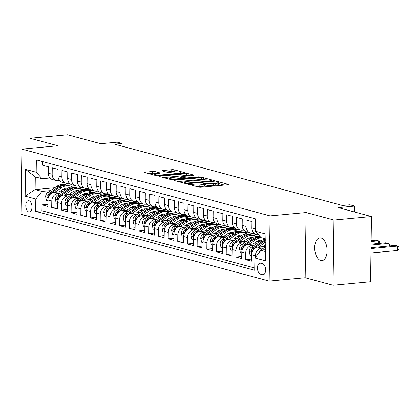 <?xml version="1.0" encoding="UTF-8"?>
<svg xmlns="http://www.w3.org/2000/svg" width="420" height="420" viewBox="0 0 420 420"><rect width="100%" height="100%" fill="white"/><g stroke="black" fill="none" stroke-linecap="round" stroke-linejoin="round"><path stroke-width="0.63" d="M189.063 184.112L188.701 184.391L198.812 187.11A1.754 0.289 0.8 0 0 201.233 187.226L227.74 184.758A1.754 0.289 0.8 0 0 228.543 184.527A1.754 0.289 0.8 0 0 228.265 184.37L218.153 181.645L215.896 181.724L217.397 182.191A5.612 0.924 0.8 0 1 218.295 182.705A5.612 0.924 0.8 0 1 215.733 183.451L213.523 183.656A5.612 0.924 0.8 0 1 205.763 183.272L202.76 182.837L202.198 182.999L203.705 183.466A5.612 0.924 0.8 0 1 204.603 183.981A5.612 0.924 0.8 0 1 202.036 184.721L199.826 184.931A5.612 0.924 0.8 0 1 192.071 184.548L189.063 184.112M320.738 260.516A11.435 6.143 -95.3 0 0 321.956 260.626A11.435 6.143 -95.3 0 0 327.086 249.795A11.435 6.143 -95.3 0 0 321.053 237.967A11.435 6.143 -95.3 0 0 319.835 237.857A11.435 6.143 -95.3 0 0 314.706 248.687A11.435 6.143 -95.3 0 0 320.738 260.516M28.817 211.984A5.717 3.071 -95.3 0 0 29.426 212.037A5.717 3.071 -95.3 0 0 31.988 206.624A5.717 3.071 -95.3 0 0 28.975 200.708A5.717 3.071 -95.3 0 0 28.366 200.655A5.717 3.071 -95.3 0 0 25.799 206.073A5.717 3.071 -95.3 0 0 28.817 211.984M155.096 171.586A1.754 0.289 0.8 0 0 152.675 171.47L145.236 172.158A1.754 0.289 0.8 0 0 144.433 172.394A1.754 0.289 0.8 0 0 144.716 172.552L155.946 175.576A1.754 0.289 0.8 0 0 158.366 175.691L184.874 173.224A1.754 0.289 0.8 0 0 185.677 172.993A1.754 0.289 0.8 0 0 185.399 172.835L174.169 169.811A1.754 0.289 0.8 0 0 171.743 169.691L162.761 170.531A1.754 0.289 0.8 0 0 161.957 170.762A1.754 0.289 0.8 0 0 162.241 170.924L167.044 172.216A1.754 0.289 0.8 0 0 169.47 172.337L173.922 171.922A4.688 0.772 0.8 0 1 178.715 171.953A4.688 0.772 0.8 0 1 181.162 172.667A4.688 0.772 0.8 0 1 179.015 173.287L161.564 174.914A4.688 0.772 0.8 0 1 156.77 174.878A4.688 0.772 0.8 0 1 154.329 174.163A4.688 0.772 0.8 0 1 156.471 173.544L159.38 173.271A1.754 0.289 0.8 0 0 160.183 173.04A1.754 0.289 0.8 0 0 159.904 172.883L155.096 171.586L155.075 173.35A1.754 0.289 0.8 0 0 152.649 173.229L148.622 173.607M333.953 220.038L306.08 212.541L305.172 277.725L333.039 285.222L333.953 220.038L371.459 216.547L338.257 207.617L354.758 206.078L349.913 204.776L342.41 205.475L114.602 144.175L122.105 143.477L117.259 142.175L100.758 143.708L67.557 134.778L30.046 138.269L29.904 148.376M306.08 212.541L270.076 215.891L21.908 149.121L57.918 145.766L30.046 138.269M174.83 180.122A1.754 0.289 0.8 0 0 174.027 180.353A1.754 0.289 0.8 0 0 174.31 180.516L185.535 183.535A1.754 0.289 0.8 0 0 187.96 183.656L214.468 181.188A1.754 0.289 0.8 0 0 215.271 180.957A1.754 0.289 0.8 0 0 214.988 180.794L203.763 177.776A1.754 0.289 0.8 0 0 201.338 177.655L174.83 180.122L174.82 180.653M170.741 179.555L159.511 176.536A1.754 0.289 0.8 0 1 159.233 176.374A1.754 0.289 0.8 0 1 160.03 176.143L186.543 173.675A1.754 0.289 0.8 0 1 188.963 173.791L193.772 175.088A1.754 0.289 0.8 0 1 194.05 175.245A1.754 0.289 0.8 0 1 193.247 175.481L182.501 176.479A1.754 0.289 0.8 0 0 181.697 176.71A1.754 0.289 0.8 0 0 181.976 176.873L185.167 177.728A1.754 0.289 0.8 0 0 187.588 177.849L198.781 176.809L200.676 177.004L200.114 177.166L173.166 179.676A1.754 0.289 0.8 0 1 170.741 179.555M371.459 216.547L370.55 281.731L333.039 285.222M47.864 204.314L42.021 204.855L47.838 206.419L47.927 199.988L51.802 201.033A7.145 5.912 -74.9 0 1 57.902 193.426L60.212 193.216M57.561 206.918L51.713 207.464L57.529 209.029L57.619 202.597L61.498 203.642A7.145 5.912 -74.9 0 1 67.599 196.035L69.909 195.82M67.252 209.528L61.409 210.073L67.226 211.638L67.316 205.207L71.19 206.252A7.145 5.912 -74.9 0 1 77.291 198.644L79.601 198.429M76.949 212.137L71.101 212.683L76.918 214.247L77.007 207.816L80.887 208.861A7.145 5.912 -74.9 0 1 86.987 201.254L89.297 201.038M86.641 214.746L80.797 215.287L86.614 216.857L86.704 210.425L90.578 211.465A7.145 5.912 -74.9 0 1 96.679 203.863L98.989 203.648M96.338 217.355L90.489 217.896L96.306 219.46L96.395 213.035L100.275 214.074A7.145 5.912 -74.9 0 1 106.376 206.472L108.68 206.257M106.029 219.959L100.186 220.505L106.003 222.07L106.092 215.639L109.967 216.683A7.145 5.912 -74.9 0 1 116.067 209.076L118.377 208.866M115.726 222.569L109.877 223.115L115.694 224.679L115.784 218.248L119.663 219.292A7.145 5.912 -74.9 0 1 125.764 211.685L128.069 211.47M125.417 225.178L119.574 225.724L125.386 227.288L125.48 220.857L129.355 221.902A7.145 5.912 -74.9 0 1 135.455 214.294L137.765 214.079M135.114 227.787L129.266 228.333L135.083 229.898L135.172 223.466L139.052 224.511A7.145 5.912 -74.9 0 1 145.147 216.904L147.457 216.689M144.805 230.396L138.962 230.937L144.774 232.507L144.863 226.076L148.743 227.115A7.145 5.912 -74.9 0 1 154.844 219.513L157.153 219.298M154.497 233.006L148.654 233.546L154.471 235.111L154.56 228.685L158.44 229.724A7.145 5.912 -74.9 0 1 164.535 222.122L166.845 221.907M164.194 235.609L158.345 236.156L164.162 237.72L164.252 231.289L168.131 232.334A7.145 5.912 -74.9 0 1 174.232 224.726L176.542 224.511M173.885 238.219L168.042 238.765L173.859 240.329L173.948 233.898L177.823 234.943A7.145 5.912 -74.9 0 1 183.923 227.335L186.233 227.12M183.582 240.828L177.734 241.374L183.55 242.939L183.64 236.507L187.52 237.552A7.145 5.912 -74.9 0 1 193.62 229.945L195.93 229.73M193.274 243.437L187.43 243.983L193.247 245.548L193.337 239.117L197.211 240.161A7.145 5.912 -74.9 0 1 203.311 232.554L205.622 232.339M202.97 246.047L197.122 246.587L202.939 248.152L203.028 241.726L206.908 242.765A7.145 5.912 -74.9 0 1 213.008 235.163L215.318 234.948M212.662 248.656L206.819 249.197L212.636 250.761L212.725 244.33L216.599 245.375A7.145 5.912 -74.9 0 1 222.7 237.773L225.01 237.557M222.359 251.26L216.51 251.806L222.327 253.37L222.416 246.939L226.296 247.984A7.145 5.912 -74.9 0 1 232.397 240.377L234.701 240.161M232.05 253.869L226.207 254.415L232.024 255.98L232.113 249.548L235.988 250.593A7.145 5.912 -74.9 0 1 242.088 242.986L244.398 242.771M241.747 256.478L235.898 257.024L241.715 258.589L241.804 252.158L245.684 253.202A7.145 5.912 -74.9 0 1 251.785 245.595L254.09 245.38M251.438 259.088L245.595 259.634L251.407 261.198L251.501 254.767A7.145 5.912 -74.9 0 1 257.597 247.16L265.755 246.398M258.815 235.079L256.016 234.328A7.145 5.912 -74.9 0 1 251.874 227.987L251.963 221.555L246.146 219.991L246.057 226.422A7.145 5.912 -74.9 0 0 250.199 232.764A7.145 5.912 -74.9 0 0 251.958 232.911L253.523 232.764M250.199 232.764L246.325 231.719A7.145 5.912 105.1 0 1 242.177 225.377L242.267 218.951L236.455 217.382L236.36 223.813A7.145 5.912 -74.9 0 0 240.508 230.155A7.145 5.912 -74.9 0 0 242.267 230.302L243.826 230.155M240.508 230.155L236.628 229.11A7.145 5.912 105.1 0 1 232.486 222.773L232.575 216.342L226.758 214.778L226.669 221.203A7.145 5.912 -74.9 0 0 230.811 227.546A7.145 5.912 -74.9 0 0 232.57 227.692L234.134 227.551M230.811 227.546L226.936 226.506A7.145 5.912 105.1 0 1 222.789 220.164L222.884 213.733L217.066 212.168L216.977 218.6A7.145 5.912 -74.9 0 0 221.12 224.941A7.145 5.912 -74.9 0 0 222.878 225.083L224.438 224.941M221.12 224.941L217.24 223.897A7.145 5.912 105.1 0 1 213.097 217.555L213.187 211.124L207.37 209.559L207.281 215.99A7.145 5.912 -74.9 0 0 211.428 222.332A7.145 5.912 -74.9 0 0 213.181 222.479L214.746 222.332M211.428 222.332L207.548 221.288A7.145 5.912 105.1 0 1 203.401 214.946L203.495 208.514L197.678 206.95L197.589 213.381A7.145 5.912 -74.9 0 0 201.731 219.723A7.145 5.912 -74.9 0 0 203.49 219.87L205.049 219.723M201.731 219.723L197.852 218.678A7.145 5.912 105.1 0 1 193.709 212.336L193.798 205.905L187.982 204.341L187.892 210.772A7.145 5.912 -74.9 0 0 192.04 217.114A7.145 5.912 -74.9 0 0 193.793 217.261L195.358 217.114M192.04 217.114L188.16 216.069A7.145 5.912 105.1 0 1 184.018 209.727L184.107 203.301L178.29 201.731L178.201 208.163A7.145 5.912 -74.9 0 0 182.343 214.505A7.145 5.912 -74.9 0 0 184.102 214.652L185.666 214.505M182.343 214.505L178.469 213.46A7.145 5.912 105.1 0 1 174.321 207.123L174.41 200.692L168.593 199.127L168.504 205.553A7.145 5.912 -74.9 0 0 172.652 211.895A7.145 5.912 -74.9 0 0 174.41 212.042L175.97 211.901M172.652 211.895L168.772 210.856A7.145 5.912 105.1 0 1 164.63 204.514L164.719 198.083L158.902 196.518L158.812 202.949A7.145 5.912 -74.9 0 0 162.955 209.291A7.145 5.912 -74.9 0 0 164.714 209.438L166.278 209.291M162.955 209.291L159.08 208.247A7.145 5.912 105.1 0 1 154.933 201.905L155.022 195.473L149.205 193.909L149.116 200.34A7.145 5.912 -74.9 0 0 153.263 206.682A7.145 5.912 -74.9 0 0 155.022 206.829L156.581 206.682M153.263 206.682L149.384 205.637A7.145 5.912 105.1 0 1 145.241 199.295L145.331 192.864L139.514 191.299L139.424 197.731A7.145 5.912 -74.9 0 0 143.566 204.073A7.145 5.912 -74.9 0 0 145.325 204.22L146.89 204.073M143.566 204.073L139.692 203.028A7.145 5.912 105.1 0 1 135.544 196.686L135.634 190.255L129.817 188.69L129.727 195.122A7.145 5.912 -74.9 0 0 133.875 201.464A7.145 5.912 -74.9 0 0 135.634 201.611L137.193 201.464M133.875 201.464L129.995 200.419A7.145 5.912 105.1 0 1 125.853 194.077L125.942 187.651L120.125 186.086L120.036 192.512A7.145 5.912 -74.9 0 0 124.178 198.854A7.145 5.912 -74.9 0 0 125.937 199.001L127.502 198.854M124.178 198.854L120.304 197.815A7.145 5.912 105.1 0 1 116.156 191.473L116.245 185.041L110.434 183.477L110.339 189.908A7.145 5.912 -74.9 0 0 114.487 196.245A7.145 5.912 -74.9 0 0 116.245 196.392L117.805 196.25M114.487 196.245L110.607 195.206A7.145 5.912 105.1 0 1 106.465 188.864L106.554 182.432L100.737 180.868L100.648 187.299A7.145 5.912 -74.9 0 0 104.79 193.641A7.145 5.912 -74.9 0 0 106.549 193.788L108.113 193.641M104.79 193.641L100.916 192.596A7.145 5.912 105.1 0 1 96.768 186.254L96.862 179.823L91.046 178.259L90.956 184.69A7.145 5.912 -74.9 0 0 95.099 191.032A7.145 5.912 -74.9 0 0 96.857 191.179L98.417 191.032M95.099 191.032L91.219 189.987A7.145 5.912 105.1 0 1 87.077 183.645L87.166 177.214L81.349 175.649L81.26 182.081A7.145 5.912 -74.9 0 0 85.407 188.422A7.145 5.912 -74.9 0 0 87.161 188.57L88.725 188.422M85.407 188.422L81.527 187.378A7.145 5.912 105.1 0 1 77.38 181.036L77.474 174.605L71.657 173.04L71.568 179.471A7.145 5.912 -74.9 0 0 75.71 185.813A7.145 5.912 -74.9 0 0 77.469 185.96L79.034 185.813M75.71 185.813L71.831 184.769A7.145 5.912 105.1 0 1 67.688 178.427L67.778 172.001L61.961 170.436L61.871 176.862A7.145 5.912 -74.9 0 0 66.019 183.204A7.145 5.912 -74.9 0 0 67.772 183.351L69.337 183.209M66.019 183.204L62.139 182.165A7.145 5.912 105.1 0 1 57.997 175.822L58.086 169.391L52.269 167.827L52.18 174.258A7.145 5.912 -74.9 0 0 56.322 180.595A7.145 5.912 -74.9 0 0 58.081 180.742L59.645 180.6M72.413 192.077L75.91 191.751M87.465 190.675L92.159 190.239M47.927 199.988A7.145 5.912 105.1 0 1 54.028 192.386L62.617 191.583M83.265 189.661L89.434 189.089M82.105 194.686L85.607 194.36M97.162 193.284L101.855 192.848M57.619 202.597A7.145 5.912 105.1 0 1 63.719 194.996L72.308 194.192M92.957 192.271L99.13 191.698M91.802 197.295L95.298 196.97M106.853 195.893L111.547 195.458M67.316 205.207A7.145 5.912 105.1 0 1 73.416 197.6L82.005 196.802M102.653 194.88L108.822 194.308M101.493 199.904L104.995 199.579M116.545 198.503L121.243 198.067M77.007 207.816A7.145 5.912 105.1 0 1 83.108 200.209L91.697 199.411M112.345 197.489L118.519 196.912M111.19 202.514L114.686 202.188M126.242 201.112L130.935 200.671M86.704 210.425A7.145 5.912 105.1 0 1 92.804 202.818L101.388 202.02M122.042 200.099L128.21 199.521M120.881 205.118L124.383 204.792M135.933 203.721L140.627 203.28M96.395 213.035A7.145 5.912 105.1 0 1 102.496 205.427L111.085 204.629M131.733 202.708L137.907 202.13M130.578 207.727L134.075 207.401M145.63 206.325L150.323 205.889M106.092 215.639A7.145 5.912 105.1 0 1 112.187 208.037L120.776 207.233M141.43 205.312L147.599 204.74M140.27 210.336L143.771 210.011M155.321 208.934L160.015 208.499M115.784 218.248A7.145 5.912 105.1 0 1 121.884 210.646L130.473 209.843M151.121 207.921L157.295 207.349M149.966 212.945L153.463 212.62M165.018 211.543L169.712 211.108M125.48 220.857A7.145 5.912 105.1 0 1 131.576 213.25L140.165 212.452M160.818 210.53L166.987 209.958M159.658 215.554L163.154 215.229M174.709 214.153L179.403 213.717M135.172 223.466A7.145 5.912 105.1 0 1 141.272 215.859L149.861 215.061M170.51 213.14L176.678 212.562M169.349 218.164L172.851 217.833M184.406 216.762L189.1 216.321M144.863 226.076A7.145 5.912 105.1 0 1 150.964 218.468L159.553 217.67M180.206 215.749L186.375 215.171M179.046 220.768L182.542 220.442M194.098 219.366L198.791 218.93M154.56 228.685A7.145 5.912 105.1 0 1 160.66 221.078L169.25 220.28M189.898 218.353L196.066 217.781M188.738 223.377L192.239 223.052M203.794 221.975L208.488 221.54M164.252 231.289A7.145 5.912 105.1 0 1 170.352 223.687L178.941 222.884M199.595 220.962L205.763 220.39M198.434 225.986L201.931 225.661M213.486 224.584L218.179 224.149M173.948 233.898A7.145 5.912 105.1 0 1 180.049 226.296L188.638 225.493M209.286 223.571L215.455 222.999M208.126 228.596L211.628 228.27M223.183 227.194L227.876 226.758M183.64 236.507A7.145 5.912 105.1 0 1 189.74 228.9L198.329 228.102M218.978 226.18L225.152 225.608M217.822 231.205L221.319 230.879M232.874 229.803L237.568 229.367M193.337 239.117A7.145 5.912 105.1 0 1 199.437 231.509L208.026 230.711M228.674 228.79L234.843 228.212M227.514 233.809L231.016 233.483M242.566 232.412L247.265 231.971M203.028 241.726A7.145 5.912 105.1 0 1 209.129 234.119L217.718 233.321M238.366 231.399L244.54 230.822M237.211 236.418L240.707 236.093M252.263 235.016L256.956 234.581M212.725 244.33A7.145 5.912 105.1 0 1 218.825 236.728L227.409 235.93M248.062 234.003L254.231 233.431M246.902 239.027L250.404 238.702M222.416 246.939A7.145 5.912 105.1 0 1 228.517 239.337L237.106 238.534M257.754 236.612L260.017 236.402M256.599 241.637L260.096 241.311M232.113 249.548A7.145 5.912 105.1 0 1 238.208 241.941L246.797 241.143M241.804 252.158A7.145 5.912 105.1 0 1 247.905 244.55L256.494 243.752M262.694 263.771L260.558 263.198A5.539 2.977 -95.3 0 0 259.97 263.146A5.539 2.977 -95.3 0 0 257.486 268.391A5.539 2.977 -95.3 0 0 260.405 274.123L262.542 274.696A5.539 2.977 -95.3 0 0 263.13 274.748A5.539 2.977 -95.3 0 0 265.613 269.504A5.539 2.977 -95.3 0 0 262.694 263.771M270.076 215.891L269.162 281.075L21 214.3L21.908 149.121M42.021 204.855L41.937 210.756L35.637 211.344L254.72 270.291L254.893 257.959L260.993 250.357L265.708 249.916M35.637 211.344L35.81 199.012L25.148 196.145L25.52 169.365L36.183 172.232L36.356 159.899L255.439 218.852L255.266 231.184L265.928 234.05L265.555 260.831L254.893 257.959M255.355 257.381L255.376 255.811A7.145 5.912 -74.9 0 1 261.476 248.204L263.786 247.989M258.531 234.77A7.145 5.912 -74.9 0 1 256.583 232.633M42.625 161.59L42.572 165.218L48.389 166.782L48.3 173.213A7.145 5.912 105.1 0 0 52.448 179.555L56.322 180.595M245.595 259.634L245.684 253.202M235.898 257.024L235.988 250.593M226.207 254.415L226.296 247.984M216.51 251.806L216.599 245.375M206.819 249.197L206.908 242.765M197.122 246.587L197.211 240.161M187.43 243.983L187.52 237.552M177.734 241.374L177.823 234.943M168.042 238.765L168.131 232.334M158.345 236.156L158.44 229.724M148.654 233.546L148.743 227.115M138.962 230.937L139.052 224.511M129.266 228.333L129.355 221.902M119.574 225.724L119.663 219.292M109.877 223.115L109.967 216.683M100.186 220.505L100.275 214.074M90.489 217.896L90.578 211.465M80.797 215.287L80.887 208.861M71.101 212.683L71.19 206.252M61.409 210.073L61.498 203.642M51.713 207.464L51.802 201.033M41.937 210.756L254.751 268.018M75.679 185.808L70.907 186.249M54.721 187.756L35.123 189.583L41.911 191.405L50.521 190.607M62.716 189.467L66.218 189.142M77.773 188.071L82.467 187.63M260.993 250.357L265.682 251.617M265.86 238.933L261.166 237.673L255.266 231.184M305.172 277.725L269.162 281.075M122.068 146.186L122.105 143.477M354.68 212.032L354.758 206.078M49.954 177.991L42.084 178.721L35.301 176.899L35.123 189.583L25.148 196.145M257.444 234.712L252.761 235.148M247.748 232.103L243.065 232.538M238.056 229.493L233.373 229.929M228.359 226.889L223.676 227.325M218.668 224.28L213.985 224.716M208.971 221.671L204.288 222.107M199.28 219.061L194.597 219.497M189.583 216.452L184.9 216.888M179.891 213.843L175.208 214.284M170.195 211.239L165.512 211.675M160.503 208.63L155.82 209.066M150.806 206.021L146.123 206.456M141.115 203.411L136.432 203.847M131.423 200.802L126.74 201.238M121.727 198.198L117.044 198.634M112.035 195.589L107.352 196.025M102.338 192.98L97.655 193.415M92.647 190.37L87.964 190.806M36.183 172.232L42.084 178.721M41.911 191.405L35.81 199.012M82.95 187.761L78.267 188.197M25.52 169.365L35.301 176.899M197.657 186.8A5.612 0.924 0.8 0 0 199.804 186.69L199.826 184.931M204.603 183.981L204.577 185.745A5.612 0.924 0.8 0 1 202.01 186.485L199.804 186.69M218.295 182.705L218.274 184.469A5.612 0.924 0.8 0 1 215.707 185.209L213.497 185.414A5.612 0.924 0.8 0 1 205.742 185.036L204.593 184.727M224.333 185.078L218.285 183.451M204.892 179.844L203.737 179.534A1.754 0.289 0.8 0 0 201.311 179.419L178.216 181.566M186.553 183.062L211.517 180.983L212.079 180.821L210.499 180.332A5.612 0.924 0.8 0 0 202.745 179.954L186.837 181.435A5.612 0.924 0.8 0 0 184.275 182.175A5.612 0.924 0.8 0 0 185.173 182.69L186.553 183.062L186.543 183.671M163.417 177.587L186.517 175.434L186.543 173.675M189.84 175.796L188.942 175.555A1.754 0.289 0.8 0 0 186.517 175.434M171.344 177.518A4.688 0.772 0.8 0 0 169.197 178.138A4.688 0.772 0.8 0 0 171.644 178.852A4.688 0.772 0.8 0 0 176.431 178.889L182.584 178.316A1.754 0.289 0.8 0 0 183.383 178.085A1.754 0.289 0.8 0 0 183.104 177.922L179.917 177.067A1.754 0.289 0.8 0 0 177.492 176.946L171.344 177.518M155.993 173.597L155.075 173.35M175.145 171.843L174.143 171.575A1.754 0.289 0.8 0 0 171.722 171.454L166.147 171.974M181.466 173.544L181.151 173.46M259.093 252.725A4.736 3.917 -74.9 0 1 261.13 249.79L265.755 246.656M370.949 252.966L397.735 250.472L397.793 246.067L395.372 245.417L371.023 247.684M265.052 249.979L265.713 249.527M265.729 248.414L263.167 250.152M371.012 248.561L397.793 246.067L399 247.013L398.974 248.771L397.735 250.472M262.678 246.687L265.781 244.587M258.337 247.091L265.214 242.429A13.666 11.303 -74.9 0 1 265.818 242.046M251.486 255.623L250.11 255.25L249.191 251.465A4.736 3.917 -74.9 0 1 251.438 247.18L260.368 241.127A13.666 11.303 -74.9 0 1 265.855 239.185M265.844 239.972A13.666 11.303 105.1 0 0 262.206 241.621L253.281 247.674A4.736 3.917 105.1 0 0 251.234 250.625L251.69 251.864L252.399 250.934A4.736 3.917 -74.9 0 1 254.441 247.989L263.372 241.936A13.666 11.303 -74.9 0 1 265.839 240.65M371.06 245.044L388.101 243.458L385.675 242.807L371.075 244.167M388.064 246.094L388.101 243.458L389.308 244.403L389.282 245.984M252.987 244.078L256.368 241.789A11.345 9.382 -74.9 0 1 262.017 240.188M248.645 244.482L255.518 239.825A13.666 11.303 -74.9 0 1 261.912 237.872M241.794 253.013L240.419 252.641L239.495 248.855A4.736 3.917 -74.9 0 1 241.742 244.571L250.672 238.518A13.666 11.303 -74.9 0 1 259.208 236.885L260.857 237.326A13.666 11.303 105.1 0 0 252.515 239.017L243.584 245.065A4.736 3.917 105.1 0 0 241.542 248.015L241.999 249.254L242.708 248.33A4.736 3.917 -74.9 0 1 244.75 245.38L253.68 239.327A13.666 11.303 -74.9 0 1 260.962 237.447M260.925 240.177A11.345 9.382 -74.9 0 1 261.382 240.508M371.112 241.532L378.409 240.849L375.984 240.198L371.123 240.65M378.373 243.49L378.409 240.849L379.612 241.794L379.591 243.374M243.29 241.469L246.671 239.179A11.345 9.382 -74.9 0 1 252.326 237.578M238.948 241.873L245.826 237.216A13.666 11.303 -74.9 0 1 254.363 235.578A13.666 11.303 -74.9 0 1 256.699 236.56M232.097 250.404L230.722 250.031L229.803 246.251A4.736 3.917 -74.9 0 1 232.05 241.962L240.98 235.909A13.666 11.303 -74.9 0 1 249.517 234.276L251.359 234.77A13.666 11.303 105.1 0 0 242.823 236.408L233.893 242.456A4.736 3.917 105.1 0 0 231.851 245.406L232.302 246.645L233.011 245.721A4.736 3.917 -74.9 0 1 235.053 242.771L243.983 236.717A13.666 11.303 -74.9 0 1 252.52 235.084L254.363 235.578M251.228 237.568A11.345 9.382 -74.9 0 1 251.69 237.899M251.937 234.948A13.666 11.303 105.1 0 0 251.359 234.77M233.599 238.865L236.98 236.57A11.345 9.382 -74.9 0 1 242.629 234.969M229.257 239.269L236.129 234.607A13.666 11.303 -74.9 0 1 244.671 232.974A13.666 11.303 -74.9 0 1 247.002 233.951M222.406 247.795L221.03 247.427L220.112 243.642A4.736 3.917 -74.9 0 1 222.353 239.353L231.284 233.305A13.666 11.303 -74.9 0 1 239.82 231.667L241.663 232.16A13.666 11.303 105.1 0 0 233.126 233.798L224.196 239.852A4.736 3.917 105.1 0 0 222.154 242.797L222.611 244.041L223.319 243.112A4.736 3.917 -74.9 0 1 225.362 240.161L234.292 234.113A13.666 11.303 -74.9 0 1 242.828 232.475L244.671 232.974M241.537 234.959A11.345 9.382 -74.9 0 1 241.994 235.289M242.24 232.339A13.666 11.303 105.1 0 0 241.663 232.16M223.907 236.255L227.283 233.961A11.345 9.382 -74.9 0 1 232.937 232.36M219.56 236.66L226.438 231.998A13.666 11.303 -74.9 0 1 234.974 230.365A13.666 11.303 -74.9 0 1 237.31 231.347M212.709 245.185L211.334 244.818L210.415 241.033A4.736 3.917 -74.9 0 1 212.662 236.744L221.592 230.696A13.666 11.303 -74.9 0 1 230.129 229.058L231.971 229.556A13.666 11.303 105.1 0 0 223.435 231.189L214.505 237.242A4.736 3.917 105.1 0 0 212.462 240.188L212.914 241.432L213.623 240.503A4.736 3.917 -74.9 0 1 215.665 237.552L224.595 231.504A13.666 11.303 -74.9 0 1 233.132 229.866L234.974 230.365M231.84 232.355A11.345 9.382 -74.9 0 1 232.302 232.68M232.549 229.73A13.666 11.303 105.1 0 0 231.971 229.556M214.21 233.646L217.591 231.357A11.345 9.382 -74.9 0 1 223.246 229.751M209.869 234.05L216.746 229.388A13.666 11.303 -74.9 0 1 225.283 227.756A13.666 11.303 -74.9 0 1 227.614 228.737M203.018 242.582L201.642 242.209L200.723 238.423A4.736 3.917 -74.9 0 1 202.965 234.14L211.895 228.086A13.666 11.303 -74.9 0 1 220.432 226.448L222.275 226.947A13.666 11.303 105.1 0 0 213.738 228.58L204.808 234.633A4.736 3.917 105.1 0 0 202.766 237.584L203.222 238.822L203.931 237.893A4.736 3.917 -74.9 0 1 205.973 234.948L214.904 228.895A13.666 11.303 -74.9 0 1 223.44 227.257L225.283 227.756M222.149 229.745A11.345 9.382 -74.9 0 1 222.605 230.076M222.852 227.12A13.666 11.303 105.1 0 0 222.275 226.947M204.519 231.037L207.895 228.748A11.345 9.382 -74.9 0 1 213.549 227.147M200.172 231.441L207.049 226.779A13.666 11.303 -74.9 0 1 215.586 225.146A13.666 11.303 -74.9 0 1 217.922 226.128M193.326 239.972L191.945 239.6L191.027 235.814A4.736 3.917 -74.9 0 1 193.274 231.53L202.204 225.477A13.666 11.303 -74.9 0 1 210.74 223.844L212.583 224.338A13.666 11.303 105.1 0 0 204.047 225.971L195.116 232.024A4.736 3.917 105.1 0 0 193.074 234.974L193.526 236.213L194.234 235.284A4.736 3.917 -74.9 0 1 196.277 232.339L205.207 226.286A13.666 11.303 -74.9 0 1 213.743 224.653L215.586 225.146M212.452 227.136A11.345 9.382 -74.9 0 1 212.914 227.467M213.161 224.511A13.666 11.303 105.1 0 0 212.583 224.338M194.822 228.428L198.203 226.139A11.345 9.382 -74.9 0 1 203.858 224.537M190.481 228.832L197.358 224.175A13.666 11.303 -74.9 0 1 205.895 222.537A13.666 11.303 -74.9 0 1 208.231 223.519M183.629 237.363L182.254 236.99L181.335 233.21A4.736 3.917 -74.9 0 1 183.582 228.921L192.507 222.868A13.666 11.303 -74.9 0 1 201.049 221.235L202.886 221.728A13.666 11.303 105.1 0 0 194.35 223.367L185.419 229.415A4.736 3.917 105.1 0 0 183.377 232.365L183.834 233.604L184.543 232.68A4.736 3.917 -74.9 0 1 186.585 229.73L195.515 223.676A13.666 11.303 -74.9 0 1 204.052 222.043L205.895 222.537M202.76 224.527A11.345 9.382 -74.9 0 1 203.222 224.858M203.464 221.907A13.666 11.303 105.1 0 0 202.886 221.728M185.131 225.818L188.512 223.529A11.345 9.382 -74.9 0 1 194.161 221.928M180.789 226.222L187.661 221.566A13.666 11.303 -74.9 0 1 196.198 219.928A13.666 11.303 -74.9 0 1 198.534 220.91M173.938 234.754L172.557 234.386L171.638 230.601A4.736 3.917 -74.9 0 1 173.885 226.312L182.816 220.259A13.666 11.303 -74.9 0 1 191.352 218.626L193.195 219.119A13.666 11.303 105.1 0 0 184.658 220.757L175.728 226.81A4.736 3.917 105.1 0 0 173.686 229.756L174.137 230.995L174.846 230.071A4.736 3.917 -74.9 0 1 176.894 227.12L185.819 221.067A13.666 11.303 -74.9 0 1 194.36 219.434L196.198 219.928M193.064 221.917A11.345 9.382 -74.9 0 1 193.526 222.248M193.772 219.298A13.666 11.303 105.1 0 0 193.195 219.119M175.434 223.214L178.815 220.92A11.345 9.382 -74.9 0 1 184.469 219.319M171.092 223.619L177.97 218.957A13.666 11.303 -74.9 0 1 186.506 217.324A13.666 11.303 -74.9 0 1 188.843 218.3M164.241 232.145L162.866 231.777L161.947 227.992A4.736 3.917 -74.9 0 1 164.194 223.703L173.119 217.655A13.666 11.303 -74.9 0 1 181.66 216.017L183.498 216.515A13.666 11.303 105.1 0 0 174.962 218.148L166.031 224.201A4.736 3.917 105.1 0 0 163.989 227.147L164.446 228.391L165.154 227.462A4.736 3.917 -74.9 0 1 167.197 224.511L176.127 218.463A13.666 11.303 -74.9 0 1 184.663 216.825L186.506 217.324M183.372 219.314A11.345 9.382 -74.9 0 1 183.834 219.639M184.076 216.689A13.666 11.303 105.1 0 0 183.498 216.515M165.743 220.605L169.124 218.311A11.345 9.382 -74.9 0 1 174.773 216.709M161.401 221.009L168.273 216.347A13.666 11.303 -74.9 0 1 176.809 214.715A13.666 11.303 -74.9 0 1 179.146 215.696M154.549 229.535L153.169 229.168L152.25 225.383A4.736 3.917 -74.9 0 1 154.497 221.093L163.427 215.045A13.666 11.303 -74.9 0 1 171.964 213.407L173.806 213.906A13.666 11.303 105.1 0 0 165.27 215.539L156.34 221.592A4.736 3.917 105.1 0 0 154.297 224.537L154.749 225.782L155.458 224.852A4.736 3.917 -74.9 0 1 157.505 221.907L166.43 215.854A13.666 11.303 -74.9 0 1 174.972 214.216L176.809 214.715M173.675 216.704A11.345 9.382 -74.9 0 1 174.137 217.03M174.384 214.079A13.666 11.303 105.1 0 0 173.806 213.906M156.046 217.996L159.427 215.707A11.345 9.382 -74.9 0 1 165.081 214.1M151.704 218.4L158.582 213.738A13.666 11.303 -74.9 0 1 167.118 212.105A13.666 11.303 -74.9 0 1 169.454 213.087M144.853 226.931L143.477 226.559L142.559 222.773A4.736 3.917 -74.9 0 1 144.805 218.489L153.736 212.436A13.666 11.303 -74.9 0 1 162.272 210.798L164.115 211.297A13.666 11.303 105.1 0 0 155.573 212.929L146.648 218.983A4.736 3.917 105.1 0 0 144.601 221.933L145.058 223.172L145.766 222.243A4.736 3.917 -74.9 0 1 147.809 219.298L156.739 213.245A13.666 11.303 -74.9 0 1 165.275 211.612L167.118 212.105M163.984 214.095A11.345 9.382 -74.9 0 1 164.446 214.426M164.687 211.47A13.666 11.303 105.1 0 0 164.115 211.297M146.354 215.387L149.735 213.097A11.345 9.382 -74.9 0 1 155.384 211.496M142.013 215.791L148.885 211.129A13.666 11.303 -74.9 0 1 157.421 209.496A13.666 11.303 -74.9 0 1 159.758 210.478M135.161 224.322L133.786 223.949L132.862 220.164A4.736 3.917 -74.9 0 1 135.109 215.88L144.039 209.827A13.666 11.303 -74.9 0 1 152.576 208.194L154.418 208.688A13.666 11.303 105.1 0 0 145.882 210.32L136.952 216.374A4.736 3.917 105.1 0 0 134.909 219.324L135.361 220.563L136.07 219.634A4.736 3.917 -74.9 0 1 138.117 216.689L147.042 210.635A13.666 11.303 -74.9 0 1 155.584 209.003L157.421 209.496M154.287 211.486A11.345 9.382 -74.9 0 1 154.749 211.816M154.996 208.861A13.666 11.303 105.1 0 0 154.418 208.688M136.657 212.777L140.038 210.488A11.345 9.382 -74.9 0 1 145.693 208.887M132.316 213.181L139.193 208.525A13.666 11.303 -74.9 0 1 147.73 206.887A13.666 11.303 -74.9 0 1 150.066 207.869M125.465 221.713L124.089 221.34L123.17 217.56A4.736 3.917 -74.9 0 1 125.417 213.271L134.347 207.218A13.666 11.303 -74.9 0 1 142.884 205.585L144.727 206.078A13.666 11.303 105.1 0 0 136.185 207.716L127.26 213.764A4.736 3.917 105.1 0 0 125.213 216.715L125.669 217.954L126.378 217.03A4.736 3.917 -74.9 0 1 128.42 214.079L137.351 208.026A13.666 11.303 -74.9 0 1 145.887 206.393L147.73 206.887M144.596 208.877A11.345 9.382 -74.9 0 1 145.058 209.207M145.299 206.257A13.666 11.303 105.1 0 0 144.727 206.078M126.966 210.168L130.347 207.879A11.345 9.382 -74.9 0 1 135.996 206.278M122.624 210.572L129.496 205.916A13.666 11.303 -74.9 0 1 138.038 204.278A13.666 11.303 -74.9 0 1 140.369 205.259M115.773 219.103L114.398 218.736L113.474 214.951A4.736 3.917 -74.9 0 1 115.721 210.662L124.651 204.608A13.666 11.303 -74.9 0 1 133.187 202.976L135.03 203.469A13.666 11.303 105.1 0 0 126.493 205.107L117.563 211.16A4.736 3.917 105.1 0 0 115.521 214.106L115.978 215.345L116.686 214.421A4.736 3.917 -74.9 0 1 118.729 211.47L127.659 205.417A13.666 11.303 -74.9 0 1 136.196 203.784L138.038 204.278M134.904 206.267A11.345 9.382 -74.9 0 1 135.361 206.598M135.608 203.648A13.666 11.303 105.1 0 0 135.03 203.469M117.269 207.564L120.65 205.27A11.345 9.382 -74.9 0 1 126.305 203.668M112.927 207.968L119.805 203.306A13.666 11.303 -74.9 0 1 128.341 201.673A13.666 11.303 -74.9 0 1 130.678 202.655M106.076 216.494L104.701 216.127L103.782 212.341A4.736 3.917 -74.9 0 1 106.029 208.052L114.959 202.004A13.666 11.303 -74.9 0 1 123.496 200.366L125.339 200.865A13.666 11.303 105.1 0 0 116.802 202.498L107.872 208.551A4.736 3.917 105.1 0 0 105.83 211.496L106.281 212.741L106.99 211.811A4.736 3.917 -74.9 0 1 109.032 208.861L117.962 202.813A13.666 11.303 -74.9 0 1 126.499 201.175L128.341 201.673M125.207 203.663A11.345 9.382 -74.9 0 1 125.669 203.989M125.916 201.038A13.666 11.303 105.1 0 0 125.339 200.865M107.578 204.955L110.959 202.661A11.345 9.382 -74.9 0 1 116.608 201.059M103.236 205.359L110.108 200.697A13.666 11.303 -74.9 0 1 118.65 199.064A13.666 11.303 -74.9 0 1 120.981 200.046M96.385 213.885L95.009 213.518L94.091 209.732A4.736 3.917 -74.9 0 1 96.332 205.448L105.263 199.395A13.666 11.303 -74.9 0 1 113.799 197.757L115.642 198.256A13.666 11.303 105.1 0 0 107.105 199.889L98.175 205.942A4.736 3.917 105.1 0 0 96.133 208.892L96.59 210.131L97.298 209.202A4.736 3.917 -74.9 0 1 99.341 206.257L108.271 200.203A13.666 11.303 -74.9 0 1 116.807 198.566L118.65 199.064M115.516 201.054A11.345 9.382 -74.9 0 1 115.973 201.385M116.219 198.429A13.666 11.303 105.1 0 0 115.642 198.256M97.886 202.346L101.262 200.056A11.345 9.382 -74.9 0 1 106.916 198.45M93.539 202.75L100.417 198.088A13.666 11.303 -74.9 0 1 108.953 196.455A13.666 11.303 -74.9 0 1 111.29 197.437M86.688 211.281L85.312 210.908L84.394 207.123A4.736 3.917 -74.9 0 1 86.641 202.839L95.571 196.786A13.666 11.303 -74.9 0 1 104.108 195.153L105.95 195.647A13.666 11.303 105.1 0 0 97.414 197.279L88.484 203.333A4.736 3.917 105.1 0 0 86.441 206.283L86.893 207.522L87.602 206.593A4.736 3.917 -74.9 0 1 89.644 203.648L98.574 197.594A13.666 11.303 -74.9 0 1 107.111 195.962L108.953 196.455M105.819 198.445A11.345 9.382 -74.9 0 1 106.281 198.776M106.528 195.82A13.666 11.303 105.1 0 0 105.95 195.647M88.189 199.736L91.57 197.447A11.345 9.382 -74.9 0 1 97.225 195.846M83.848 200.141L90.725 195.484A13.666 11.303 -74.9 0 1 99.262 193.846A13.666 11.303 -74.9 0 1 101.593 194.828M76.996 208.672L75.621 208.299L74.702 204.514A4.736 3.917 -74.9 0 1 76.944 200.23L85.874 194.177A13.666 11.303 -74.9 0 1 94.411 192.544L96.254 193.037A13.666 11.303 105.1 0 0 87.717 194.675L78.787 200.723A4.736 3.917 105.1 0 0 76.745 203.674L77.201 204.913L77.91 203.984A4.736 3.917 -74.9 0 1 79.952 201.038L88.883 194.985A13.666 11.303 -74.9 0 1 97.419 193.352L99.262 193.846M96.127 195.835A11.345 9.382 -74.9 0 1 96.584 196.166M96.831 193.21A13.666 11.303 105.1 0 0 96.254 193.037M78.498 197.127L81.874 194.838A11.345 9.382 -74.9 0 1 87.528 193.237M74.151 197.531L81.029 192.875A13.666 11.303 -74.9 0 1 89.565 191.237A13.666 11.303 -74.9 0 1 91.901 192.218M67.305 206.062L65.924 205.69L65.005 201.91A4.736 3.917 -74.9 0 1 67.252 197.621L76.183 191.567A13.666 11.303 -74.9 0 1 84.719 189.934L86.562 190.428A13.666 11.303 105.1 0 0 78.026 192.066L69.095 198.114A4.736 3.917 105.1 0 0 67.053 201.065L67.505 202.303L68.213 201.38A4.736 3.917 -74.9 0 1 70.255 198.429L79.186 192.376A13.666 11.303 -74.9 0 1 87.722 190.743L89.565 191.237M86.431 193.226A11.345 9.382 -74.9 0 1 86.893 193.557M87.139 190.607A13.666 11.303 105.1 0 0 86.562 190.428M68.801 194.518L72.182 192.229A11.345 9.382 -74.9 0 1 77.837 190.628M64.46 194.922L71.337 190.265A13.666 11.303 -74.9 0 1 79.873 188.627A13.666 11.303 -74.9 0 1 82.21 189.609M57.608 203.453L56.233 203.086L55.314 199.3A4.736 3.917 -74.9 0 1 57.561 195.011L66.486 188.958A13.666 11.303 -74.9 0 1 75.028 187.325L76.865 187.819A13.666 11.303 105.1 0 0 68.329 189.457L59.399 195.51A4.736 3.917 105.1 0 0 57.356 198.455L57.813 199.694L58.522 198.77A4.736 3.917 -74.9 0 1 60.564 195.82L69.494 189.767A13.666 11.303 -74.9 0 1 78.031 188.134L79.873 188.627M76.739 190.617A11.345 9.382 -74.9 0 1 77.201 190.948M77.443 187.997A13.666 11.303 105.1 0 0 76.865 187.819M59.11 191.914L62.491 189.62A11.345 9.382 -74.9 0 1 68.14 188.018M54.768 192.318L61.64 187.656A13.666 11.303 -74.9 0 1 70.177 186.023A13.666 11.303 -74.9 0 1 72.513 187.005M47.917 200.844L46.536 200.477L45.617 196.691A4.736 3.917 -74.9 0 1 47.864 192.402L56.795 186.354A13.666 11.303 -74.9 0 1 65.331 184.716L67.174 185.215A13.666 11.303 105.1 0 0 58.637 186.847L49.707 192.901A4.736 3.917 105.1 0 0 47.665 195.846L48.116 197.09L48.825 196.161A4.736 3.917 -74.9 0 1 50.873 193.21L59.798 187.162A13.666 11.303 -74.9 0 1 68.334 185.525L70.177 186.023M67.043 188.013A11.345 9.382 -74.9 0 1 67.505 188.339M67.751 185.388A13.666 11.303 105.1 0 0 67.174 185.215M54.028 192.386L57.902 193.426M63.719 194.996L67.599 196.035M73.416 197.6L77.291 198.644M83.108 200.209L86.987 201.254M92.804 202.818L96.679 203.863M102.496 205.427L106.376 206.472M112.187 208.037L116.067 209.076M121.884 210.646L125.764 211.685M131.576 213.25L135.455 214.294M141.272 215.859L145.147 216.904M150.964 218.468L154.844 219.513M160.66 221.078L164.535 222.122M170.352 223.687L174.232 224.726M180.049 226.296L183.923 227.335M189.74 228.9L193.62 229.945M199.437 231.509L203.311 232.554M209.129 234.119L213.008 235.163M218.825 236.728L222.7 237.773M228.517 239.337L232.397 240.377M238.208 241.941L242.088 242.986M247.905 244.55L251.785 245.595M257.597 247.16L261.476 248.204M251.874 227.987L255.297 228.911M48.3 173.213L52.18 174.258M57.997 175.822L61.871 176.862M67.688 178.427L71.568 179.471M77.38 181.036L81.26 182.081M87.077 183.645L90.956 184.69M96.768 186.254L100.648 187.299M106.465 188.864L110.339 189.908M116.156 191.473L120.036 192.512M125.853 194.077L129.727 195.122M135.544 196.686L139.424 197.731M145.241 199.295L149.116 200.34M154.933 201.905L158.812 202.949M164.63 204.514L168.504 205.553M174.321 207.123L178.201 208.163M184.018 209.727L187.892 210.772M193.709 212.336L197.589 213.381M203.401 214.946L207.281 215.99M213.097 217.555L216.977 218.6M222.789 220.164L226.669 221.203M232.486 222.773L236.36 223.813M242.177 225.377L246.057 226.422M251.501 254.767L255.376 255.811M263.697 274.586L262.542 274.696M264.647 273.725L260.405 274.123M192.061 185.293L192.071 184.548M202.01 186.485L202.036 184.721M204.446 183.761L204.456 182.921M205.742 185.036L205.763 183.272M213.497 185.414L213.523 183.656M215.707 185.209L215.733 183.451M218.143 182.485L218.153 181.645M228.26 184.684L228.265 184.37M190.754 184.942L190.764 184.196M201.311 179.419L201.338 177.655M203.737 179.534L203.763 177.776M214.982 181.109L214.988 180.794M188.239 183.629L188.249 183.146M211.507 181.466L211.517 180.983M185.162 183.435L185.173 182.69M160.025 176.673L160.03 176.143M188.942 175.555L188.963 173.791M193.767 175.403L193.772 175.088M181.965 177.618L181.976 176.873M185.152 178.558L185.167 177.728M187.583 178.332L187.588 177.849M198.776 177.292L198.781 176.809M176.426 179.372L176.431 178.889M182.574 178.799L182.584 178.316M159.899 173.197L159.904 172.883M161.558 175.397L161.564 174.914M179.009 173.77L179.015 173.287M162.755 171.061L162.761 170.531M171.722 171.454L171.743 169.691M174.143 171.575L174.169 169.811M185.393 173.15L185.399 172.835M145.231 172.694L145.236 172.158M152.649 173.229L152.675 171.47M261.13 249.79L262.663 250.199M249.212 251.559L251.906 252.284M263.372 241.936L265.214 242.429M260.368 241.127L262.206 241.621M254.441 247.989L254.951 248.126M251.438 247.18L253.281 247.674M252.541 250.504L251.234 250.625M239.521 248.955L242.214 249.679M253.68 239.327L255.518 239.825M250.672 238.518L252.515 239.017M244.75 245.38L245.254 245.516M241.742 244.571L243.584 245.065M242.844 247.895L241.542 248.015M229.824 246.346L232.517 247.07M243.983 236.717L245.826 237.216M240.98 235.909L242.823 236.408M235.053 242.771L235.562 242.907M232.05 241.962L233.893 242.456M233.153 245.285L231.851 245.406M220.133 243.737L222.826 244.461M234.292 234.113L236.129 234.607M231.284 233.305L233.126 233.798M225.362 240.161L225.866 240.298M222.353 239.353L224.196 239.852M223.456 242.676L222.154 242.797M210.436 241.127L213.129 241.852M224.595 231.504L226.438 231.998M221.592 230.696L223.435 231.189M215.665 237.552L216.174 237.689M212.662 236.744L214.505 237.242M213.764 240.067L212.462 240.188M200.744 238.518L203.438 239.243M214.904 228.895L216.746 229.388M211.895 228.086L213.738 228.58M205.973 234.948L206.477 235.084M202.965 234.14L204.808 234.633M204.067 237.463L202.766 237.584M191.047 235.909L193.741 236.633M205.207 226.286L207.049 226.779M202.204 225.477L204.047 225.971M196.277 232.339L196.786 232.475M193.274 231.53L195.116 232.024M194.376 234.853L193.074 234.974M181.356 233.305L184.049 234.029M195.515 223.676L197.358 224.175M192.507 222.868L194.35 223.367M186.585 229.73L187.089 229.866M183.582 228.921L185.419 229.415M184.679 232.244L183.377 232.365M171.659 230.696L174.353 231.42M185.819 221.067L187.661 221.566M182.816 220.259L184.658 220.757M176.894 227.12L177.398 227.257M173.885 226.312L175.728 226.81M174.988 229.635L173.686 229.756M161.968 228.086L164.661 228.811M176.127 218.463L177.97 218.957M173.119 217.655L174.962 218.148M167.197 224.511L167.706 224.648M164.194 223.703L166.031 224.201M165.291 227.026L163.989 227.147M152.276 225.477L154.964 226.202M166.43 215.854L168.273 216.347M163.427 215.045L165.27 215.539M157.505 221.907L158.009 222.038M154.497 221.093L156.34 221.592M155.6 224.416L154.297 224.537M142.579 222.868L145.273 223.592M156.739 213.245L158.582 213.738M153.736 212.436L155.573 212.929M147.809 219.298L148.318 219.434M144.805 218.489L146.648 218.983M145.903 221.812L144.601 221.933M132.888 220.259L135.581 220.983M147.042 210.635L148.885 211.129M144.039 209.827L145.882 210.32M138.117 216.689L138.621 216.825M135.109 215.88L136.952 216.374M136.211 219.203L134.909 219.324M123.191 217.655L125.885 218.379M137.351 208.026L139.193 208.525M134.347 207.218L136.185 207.716M128.42 214.079L128.93 214.216M125.417 213.271L127.26 213.764M126.52 216.594L125.213 216.715M113.5 215.045L116.193 215.77M127.659 205.417L129.496 205.916M124.651 204.608L126.493 205.107M118.729 211.47L119.233 211.607M115.721 210.662L117.563 211.16M116.823 213.985L115.521 214.106M103.803 212.436L106.496 213.161M117.962 202.813L119.805 203.306M114.959 202.004L116.802 202.498M109.032 208.861L109.541 208.997M106.029 208.052L107.872 208.551M107.132 211.376L105.83 211.496M94.111 209.827L96.805 210.551M108.271 200.203L110.108 200.697M105.263 199.395L107.105 199.889M99.341 206.257L99.845 206.393M96.332 205.448L98.175 205.942M97.435 208.766L96.133 208.892M84.415 207.218L87.108 207.942M98.574 197.594L100.417 198.088M95.571 196.786L97.414 197.279M89.644 203.648L90.153 203.784M86.641 202.839L88.484 203.333M87.743 206.162L86.441 206.283M74.723 204.608L77.417 205.333M88.883 194.985L90.725 195.484M85.874 194.177L87.717 194.675M79.952 201.038L80.456 201.175M76.944 200.23L78.787 200.723M78.046 203.553L76.745 203.674M65.026 202.004L67.72 202.729M79.186 192.376L81.029 192.875M76.183 191.567L78.026 192.066M70.255 198.429L70.765 198.566M67.252 197.621L69.095 198.114M68.355 200.944L67.053 201.065M55.335 199.395L58.028 200.12M69.494 189.767L71.337 190.265M66.486 188.958L68.329 189.457M60.564 195.82L61.068 195.956M57.561 195.011L59.399 195.51M58.658 198.334L57.356 198.455M45.638 196.786L48.332 197.51M59.798 187.162L61.64 187.656M56.795 186.354L58.637 186.847M50.873 193.21L51.377 193.347M47.864 192.402L49.707 192.901M48.967 195.725L47.665 195.846M212.069 181.414L212.079 180.821M184.259 183.194L184.275 182.175M181.687 177.539L181.697 176.71M169.186 179.135L169.197 178.138M183.377 178.726L183.383 178.085M154.313 175.135L154.329 174.163M181.146 173.576L181.162 172.667"/></g></svg>
